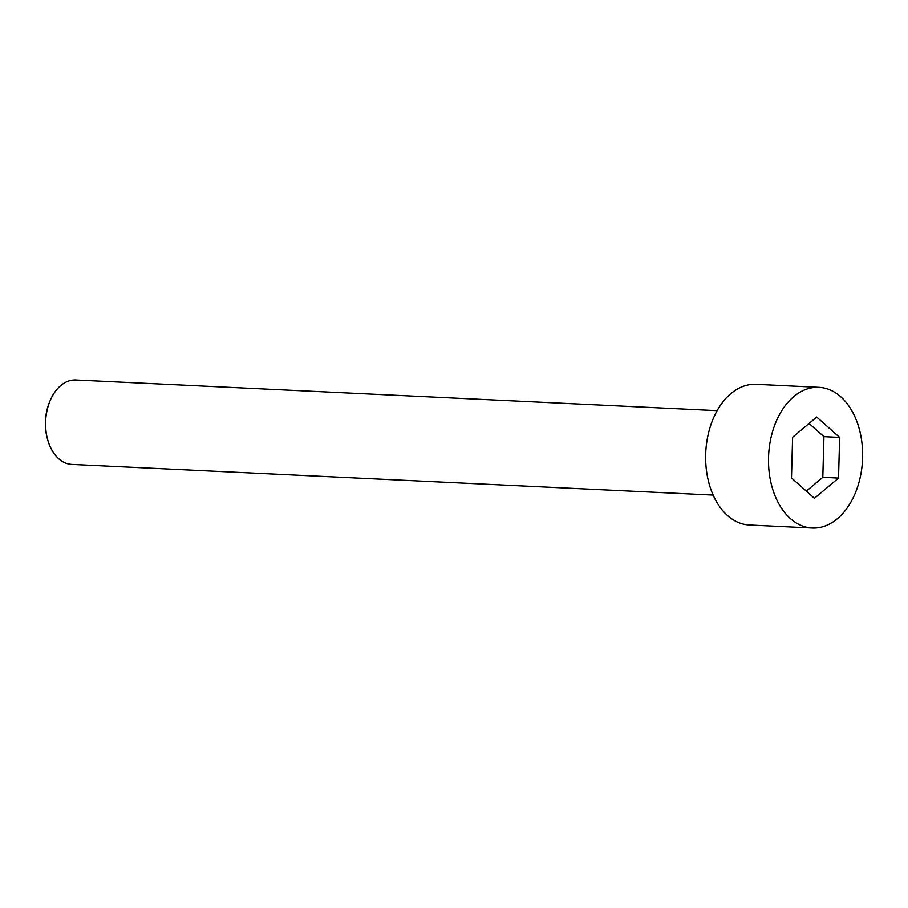 <?xml version="1.0" encoding="UTF-8"?>
<svg xmlns="http://www.w3.org/2000/svg" width="908" height="908" viewBox="0 0 908 908"><rect width="100%" height="100%" fill="white"/><g stroke="black" fill="none" stroke-linecap="round" stroke-linejoin="round"><path stroke-width="1.36" d="M862.6 457.814A70.427 47.012 92.7 0 0 818.937 387.319A70.427 47.012 92.7 0 0 768.611 455.419A70.427 47.012 92.7 0 0 812.206 528.013A70.427 47.012 92.7 0 0 862.6 457.814M814.431 498.299L791.481 477.903L792.616 437.27L816.701 417.033L839.65 437.418L838.515 478.062L814.431 498.299M818.937 387.319L756.069 384.311A70.427 47.012 92.7 0 0 705.754 452.411A70.427 47.012 92.7 0 0 749.35 525.006L812.206 528.013M713.132 495.064L71.811 464.408A42.256 28.205 -87.3 0 1 47.681 439.699A42.256 28.205 -87.3 0 1 45.616 422.106A42.256 28.205 -87.3 0 1 49.475 402.278A42.256 28.205 -87.3 0 1 75.852 379.987L717.161 410.654M47.681 439.699L47.33 438.439A39.441 26.321 -87.3 0 1 45.4 422.016A39.441 26.321 -87.3 0 1 49.009 403.504L49.475 402.278M809.062 423.457L823.942 436.669L822.807 477.302L806.361 491.126M823.942 436.669L839.65 437.418M822.807 477.302L838.515 478.062"/></g></svg>
